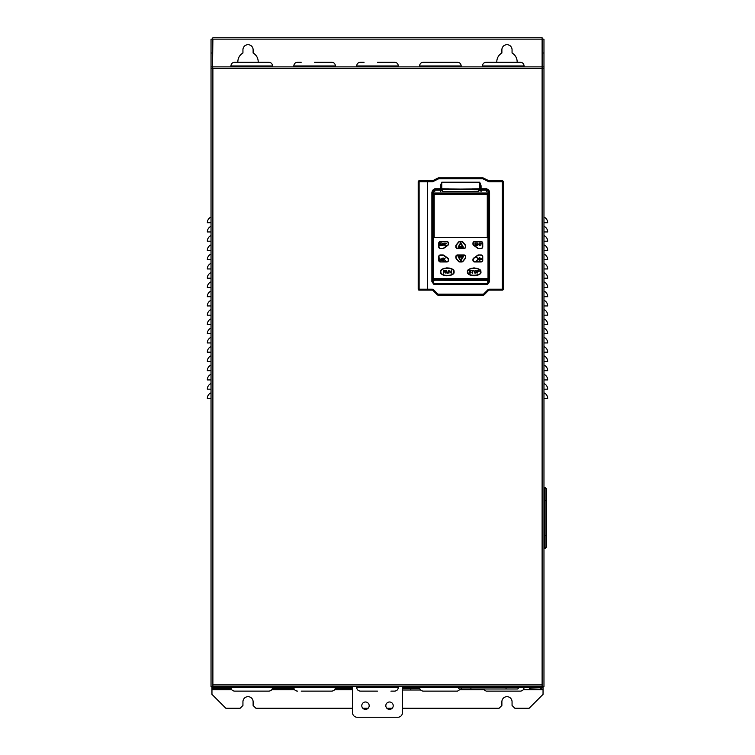<?xml version="1.0" encoding="UTF-8"?>
<svg xmlns="http://www.w3.org/2000/svg" width="755" height="755" viewBox="0 0 755 755"><rect width="100%" height="100%" fill="white"/><g stroke="black" fill="none" stroke-linecap="round" stroke-linejoin="round"><path stroke-width="1.13" d="M480.152 189.788L479.689 182.559L441.769 182.559L441.307 188.759L440.382 188.759L440.382 189.411A0.925 0.651 0 0 0 441.307 188.759L441.307 190.855M480.152 188.759A0.925 0.651 0 0 0 481.077 189.411L481.077 188.759L479.689 188.759L479.689 182.2L441.769 182.2L440.382 185.739L440.382 188.759L434.748 188.759L434.748 189.411L440.382 189.411L440.382 191.77M419.119 180.813A0.925 0.925 0 0 0 418.195 181.738L418.195 289.203A0.925 0.925 0 0 0 419.119 290.128L432.256 290.128A0.925 0.925 0 0 1 432.908 290.401L437.343 294.837A0.925 0.925 0 0 0 437.994 295.101L483.474 295.101A0.925 0.925 0 0 0 484.125 294.837L488.56 290.401A0.925 0.925 0 0 1 489.212 290.128L502.349 290.128A0.925 0.925 0 0 0 503.274 289.203L503.274 181.738A0.925 0.925 0 0 0 502.349 180.813L489.212 180.813A0.925 0.925 0 0 1 488.796 180.719L483.257 177.953A0.925 0.925 0 0 0 482.841 177.859L438.627 177.859A0.925 0.925 0 0 0 438.211 177.953L432.662 180.719A0.925 0.925 0 0 1 432.256 180.813L419.119 180.813L419.119 181.738L418.195 181.738A0.925 0.925 0 0 1 418.459 181.087M418.459 289.854A0.925 0.925 0 0 0 419.119 290.128L419.119 289.203L427.443 289.203L427.443 181.738L419.119 181.738L419.119 289.203L418.195 289.203M427.443 289.203L432.256 289.203A1.85 1.85 0 0 1 433.559 289.75L437.994 294.176L437.343 294.837M437.994 295.101L437.994 294.176L483.474 294.176L487.9 289.75A1.85 1.85 0 0 1 489.212 289.203L502.349 289.203L502.349 181.738L503.274 181.738M503.274 289.203L502.349 289.203L502.349 290.128M484.125 294.837L483.474 294.176L483.474 295.101M480.152 185.739L481.077 185.739L479.689 182.2M481.077 185.739L481.077 188.759L486.72 188.759L488.985 190.326L489.589 192.572L488.664 192.572L488.664 281.606L487.739 283.569L433.729 283.569L432.804 281.606L432.804 192.572L433.21 190.722L434.748 189.411L434.748 190.194L440.382 190.194A0.925 0.651 180 0 0 441.307 189.543M489.589 281.606L487.739 284.22L433.729 284.22L431.879 281.606L432.804 281.606L432.804 278.199L434.748 280.143L486.72 280.143L488.664 278.199L487.739 280.228L488.664 279.567L488.664 281.606L489.589 281.606L489.589 192.572M431.879 281.606L431.879 192.572L432.483 190.326L434.748 188.759M472.29 188.863L479.689 188.759L479.689 189.326L478.764 188.863L478.764 191.449L442.694 191.449L442.232 189.326L441.307 189.788M480.152 190.855L480.152 189.543A0.925 0.651 0 0 0 481.077 190.194L481.077 189.411L486.72 189.411L488.249 190.722L488.664 192.572M488.985 190.326L488.249 190.722A1.944 1.378 180 0 0 486.72 190.194L486.72 191.77A1.944 1.925 180 0 1 488.664 193.705M431.879 192.572L432.804 192.572L432.804 194.724M432.483 190.326L433.21 190.722A1.944 1.378 180 0 1 434.748 190.194L434.748 191.77A1.944 1.925 -0 0 0 432.804 193.705M486.72 280.143L487.739 280.228L487.739 284.22M433.729 284.22L433.729 280.228L486.72 280.416M434.748 280.416L432.804 278.199L433.729 280.228L432.804 279.567M483.257 177.953L482.841 178.784L488.391 181.549A1.85 1.85 0 0 0 489.212 181.738L502.349 181.738L502.349 180.813M441.769 182.2L441.769 188.759L449.168 188.863M441.307 185.739L440.382 185.739M460.843 688.994L457.492 691.127L440.382 691.127L453.793 691.127M440.382 691.127L423.281 691.127C421.035 690.901 419.799 689.674 419.582 687.428L419.582 686.503M543.968 66.884L542.581 66.884L542.581 39.137L543.968 39.137L543.968 686.503L542.118 686.503L542.118 684.927L212.882 684.927L212.882 68.271L211.032 68.271L211.032 686.503L542.118 686.503M212.882 686.503L212.882 684.927M542.486 68.271L542.486 66.884L212.882 66.884L212.419 68.441L212.419 39.137L212.882 37.75L542.118 37.75L542.118 684.927M543.968 68.271L542.118 68.271L542.581 68.441L542.581 66.884M524.083 66.884L524.083 65.959L482.464 65.959C482.681 63.713 483.917 62.476 486.163 62.259L516.684 62.259M503.274 62.259L520.384 62.259C522.63 62.476 523.866 63.713 524.083 65.959M398.31 66.884L398.31 65.959L356.69 65.959C356.907 63.713 358.144 62.476 360.39 62.259L364.089 62.259M377.5 62.259L394.61 62.259C396.856 62.476 398.093 63.713 398.31 65.959M542.581 39.137L212.882 39.137L212.514 68.271M454.076 271.942L454.038 271.46M447.29 267.893L446.403 267.921M440.571 271.762L440.609 272.272M471.082 268.384L470.223 268.714M478.585 255.218A1.387 1.387 0 0 0 477.773 255.483L473.791 258.38A1.387 1.387 0 0 0 473.215 259.503L473.215 260.305A1.387 1.387 0 0 0 474.602 261.692L481.077 261.692A1.387 1.387 0 0 0 482.473 260.305L482.473 256.606A1.387 1.387 0 0 0 481.077 255.218L478.585 254.945A1.661 1.661 0 0 0 477.604 255.256L473.621 258.153A1.661 1.661 0 0 0 472.941 259.503L472.941 260.305A1.661 1.661 0 0 0 474.602 261.966L481.077 261.966A1.661 1.661 0 0 0 482.747 260.305L482.747 256.606A1.661 1.661 0 0 0 481.077 254.945L478.585 254.945A1.661 1.661 0 0 0 477.604 255.256L475.461 256.813M468.034 273.536L468.477 274.008M469.148 274.518L469.978 274.971M473.46 275.792L474.829 275.783L473.46 275.792M479.463 269.563L478.915 269.176M477.877 268.638L477.113 268.355M474.791 267.959L473.479 267.959M471.148 268.365L467.94 270.441M441.156 273.48L441.675 274.027L441.156 273.48M443.6 275.179L446.658 275.82M454.048 272.187L454.076 271.866C454.604 266.76 440.042 266.76 440.571 271.866C440.042 276.962 454.604 276.962 454.076 271.866L453.981 271.866C455.642 276.632 439.004 276.632 440.656 271.866C439.004 267.091 455.633 267.091 453.981 271.866L453.802 271.866C454.217 276.594 440.552 276.632 440.844 271.866C440.429 267.128 454.095 267.091 453.802 271.866M453.491 270.252L452.972 269.695L453.491 270.252M451.046 268.553L447.989 267.912M441.637 269.724L441.203 270.196L441.637 269.724M445.063 256.134L443.855 255.256A1.661 1.661 0 0 0 442.874 254.945L441.062 254.945M442.874 248.282A1.387 1.387 0 0 0 443.695 248.018L447.677 245.12A1.387 1.387 0 0 0 448.253 243.997L448.253 243.195A1.387 1.387 0 0 0 446.856 241.808L440.382 241.808A1.387 1.387 0 0 0 438.995 243.195L438.995 246.894A1.387 1.387 0 0 0 440.382 248.282L442.874 248.555A1.661 1.661 0 0 0 443.855 248.244L447.838 245.347A1.661 1.661 0 0 0 448.527 243.997L448.527 243.195A1.661 1.661 0 0 0 446.856 241.534L440.382 241.534A1.661 1.661 0 0 0 438.721 243.195L438.721 246.894A1.661 1.661 0 0 0 440.382 248.555L442.874 248.555A1.661 1.661 0 0 0 443.855 248.244L445.639 246.951M476.396 247.357L477.604 248.244A1.661 1.661 0 0 0 478.585 248.555L480.397 248.555M458.88 246.706L460.729 243.506L462.579 246.706L458.88 246.706M462.579 257.03L460.729 260.23L458.88 257.03L462.579 257.03M441.062 260.617L441.817 258.578L442.147 260.617L442.147 258.021L440.844 260.333L439.552 258.021L439.552 260.617L439.882 258.578L441.062 260.617M443.279 260.617L443.978 259.343L445.224 260.617L444.251 259.069L445.224 258.021L443.6 259.295L443.279 258.021L443.279 260.617M458.077 256.568L460.729 261.155L463.381 256.568L458.077 256.568M479.293 257.54L479.038 257.983L480.822 259.012L479.038 260.041L479.293 260.484L481.841 259.012L479.293 257.54M476.735 257.54L478.368 259.05L476.547 260.588L479.283 259.012L476.735 257.54M476.915 245.602L475.301 245.271L475.301 244.384L476.698 244.384L475.301 244.054L475.301 243.336L476.915 243.006L474.97 243.006L474.97 245.602L476.915 245.602M477.349 245.602L477.67 243.336L479.51 245.602L479.51 243.006L479.18 245.215L477.349 243.006L477.349 245.602M481.992 243.289L479.935 243.006L480.803 243.289L480.803 245.602L481.124 243.289L481.992 243.289M463.381 247.168L460.729 242.582L458.077 247.168L463.381 247.168M441.496 245.602L439.882 245.271L439.882 244.384L441.279 244.384L439.882 244.054L439.882 243.336L441.496 243.006L439.552 243.006L439.552 245.602L441.496 245.602M443.383 243.506L442.147 243.393L442.364 244.28L443.6 244.771L441.93 244.884L442.411 245.545L443.921 244.998L442.468 243.95L443.383 243.506M446.403 245.215L444.676 244.714L444.837 243.506L446.403 243.393L444.733 243.176L444.516 245.215L446.403 245.215M470.676 271.13L470.271 270.479L469.289 270.894L469.516 271.838L470.846 272.366L470.327 272.895L469.053 272.48L469.572 273.197L471.082 272.838L471.082 272.074L469.572 271.3L470.676 271.13M475.008 270.894L476.226 271.187L475.933 272.838L474.716 272.546L475.008 270.894M478.708 271.602L477.434 271.658L477.434 270.771L478.708 270.828L478.708 271.602M473.857 270.771L471.658 270.479L472.583 270.771L472.583 273.253L472.932 270.771L473.857 270.771M475.707 270.479L474.376 271.13L474.952 273.197L476.565 272.602L476.565 271.13L475.707 270.479M479.227 271.366L478.764 270.535L477.094 270.479L477.094 273.253L477.434 272.008L479.227 271.366M480.624 271.866C482.568 275.735 466.75 276.925 467.666 271.866C467.685 267.176 480.567 267.204 480.624 271.866L480.803 271.866C482.926 275.981 466.354 277.094 467.477 271.866L467.666 271.866M444.063 272.008L445.044 272.008L445.912 273.253L445.393 270.535L443.714 270.479L443.714 273.253L444.063 272.008M445.337 271.602L444.063 271.658L444.063 270.771L445.337 270.828L445.337 271.602M448.394 272.602L448.451 270.479L447.526 272.895L446.781 272.546L446.375 270.479L446.545 272.838L447.526 273.253L448.394 272.602M448.914 273.253L449.263 270.828L451.226 273.253L451.226 270.479L450.886 272.838L448.914 270.479L448.914 273.253M451.499 268.752L449.348 268.072M440.731 272.725L440.967 273.197M444.686 275.518L445.337 275.66M468.864 274.32L469.676 274.829M335.418 66.884L335.418 65.959L293.808 65.959C294.025 63.713 295.262 62.476 297.508 62.259L301.207 62.259M314.618 62.259L331.719 62.259C333.965 62.476 335.201 63.713 335.418 65.959M433.917 237.419L433.917 194.875A0.925 0.925 0 0 1 434.842 193.95L486.626 193.95A0.925 0.925 0 0 1 487.551 194.875L487.551 237.419M478.585 248.555L481.077 248.555A1.661 1.661 0 0 0 482.747 246.894L482.747 243.195A1.661 1.661 0 0 0 481.077 241.534L474.602 241.534A1.661 1.661 0 0 0 472.941 243.195L472.941 243.997A1.661 1.661 0 0 0 473.621 245.347L477.604 248.244A1.661 1.661 0 0 0 478.585 248.555L481.077 248.47A1.576 1.576 0 0 0 482.653 246.894L482.653 243.195A1.576 1.576 0 0 0 481.077 241.619L474.602 241.619A1.576 1.576 0 0 0 473.026 243.195L473.026 243.997A1.576 1.576 0 0 0 473.678 245.271L477.66 248.168A1.576 1.576 0 0 0 478.585 248.47L481.077 248.282A1.387 1.387 0 0 0 482.473 246.894L482.473 243.195A1.387 1.387 0 0 0 481.077 241.808L474.602 241.808A1.387 1.387 0 0 0 473.215 243.195L473.215 243.997A1.387 1.387 0 0 0 473.791 245.12L477.773 248.018A1.387 1.387 0 0 0 478.585 248.282M457.492 248.555L463.966 248.555A1.661 1.661 0 0 0 465.637 246.894L465.637 245.932A1.661 1.661 0 0 0 465.259 244.884L463.041 242.147A1.661 1.661 0 0 0 461.749 241.534L459.719 241.534A1.661 1.661 0 0 0 458.427 242.147L456.199 244.884A1.661 1.661 0 0 0 455.831 245.932L455.831 246.894A1.661 1.661 0 0 0 457.492 248.555L463.966 248.47A1.576 1.576 0 0 0 465.542 246.894L465.542 245.932A1.576 1.576 0 0 0 465.193 244.941L462.966 242.204A1.576 1.576 0 0 0 461.749 241.619L459.719 241.619A1.576 1.576 0 0 0 458.493 242.204L456.275 244.941A1.576 1.576 0 0 0 455.916 245.932L455.916 246.894A1.576 1.576 0 0 0 457.492 248.47L463.966 248.282A1.387 1.387 0 0 0 465.363 246.894L465.363 245.932A1.387 1.387 0 0 0 465.052 245.054L462.824 242.317A1.387 1.387 0 0 0 461.749 241.808L459.719 241.808A1.387 1.387 0 0 0 458.644 242.317L456.416 245.054A1.387 1.387 0 0 0 456.105 245.932L456.105 246.894A1.387 1.387 0 0 0 457.492 248.282M456.199 258.616L458.427 261.353A1.661 1.661 0 0 0 459.719 261.966L461.749 261.966A1.661 1.661 0 0 0 463.041 261.353L465.259 258.616A1.661 1.661 0 0 0 465.637 257.568L465.637 256.606A1.661 1.661 0 0 0 463.966 254.945L457.492 254.945A1.661 1.661 0 0 0 455.831 256.606L455.831 257.568A1.661 1.661 0 0 0 456.199 258.616L458.493 261.296A1.576 1.576 0 0 0 459.719 261.881L461.749 261.881A1.576 1.576 0 0 0 462.966 261.296L465.193 258.559A1.576 1.576 0 0 0 465.542 257.568L465.542 256.606A1.576 1.576 0 0 0 463.966 255.03L457.492 255.03A1.576 1.576 0 0 0 455.916 256.606L455.916 257.568A1.576 1.576 0 0 0 456.275 258.559L458.644 261.183A1.387 1.387 0 0 0 459.719 261.692L461.749 261.692A1.387 1.387 0 0 0 462.824 261.183L465.052 258.446A1.387 1.387 0 0 0 465.363 257.568L465.363 256.606A1.387 1.387 0 0 0 463.966 255.218L457.492 255.218A1.387 1.387 0 0 0 456.105 256.606L456.105 257.568A1.387 1.387 0 0 0 456.416 258.446M440.382 261.966L446.856 261.966A1.661 1.661 0 0 0 448.527 260.305L448.527 259.503A1.661 1.661 0 0 0 447.838 258.153L443.855 255.256A1.661 1.661 0 0 0 442.874 254.945L440.382 254.945A1.661 1.661 0 0 0 438.721 256.606L438.721 260.305A1.661 1.661 0 0 0 440.382 261.966L446.856 261.881A1.576 1.576 0 0 0 448.432 260.305L448.432 259.503A1.576 1.576 0 0 0 447.791 258.229L443.808 255.332A1.576 1.576 0 0 0 442.874 255.03L440.382 255.03A1.576 1.576 0 0 0 438.806 256.606L438.806 260.305A1.576 1.576 0 0 0 440.382 261.881L446.856 261.692A1.387 1.387 0 0 0 448.253 260.305L448.253 259.503A1.387 1.387 0 0 0 447.677 258.38L443.695 255.483A1.387 1.387 0 0 0 442.874 255.218L440.382 255.218A1.387 1.387 0 0 0 438.995 256.606L438.995 260.305A1.387 1.387 0 0 0 440.382 261.692M467.392 271.866C466.949 276.991 481.256 276.821 480.897 271.866C481.19 266.864 467.09 266.864 467.392 271.866L467.477 271.866C465.835 267.223 482.502 267.27 480.803 271.866L480.897 271.866M487.947 278.595L487.947 278.529A1.387 1.387 0 0 0 488.013 278.104L488.013 194.875A1.387 1.387 0 0 0 486.626 193.488L434.842 193.488A1.387 1.387 0 0 0 433.455 194.875L433.455 278.104L432.993 194.875A1.85 1.85 0 0 1 434.842 193.025L486.626 193.025A1.85 1.85 0 0 1 488.476 194.875L488.476 278.104A1.85 1.85 0 0 1 488.277 278.944L486.626 279.954L434.748 279.954L433.191 278.944L433.521 278.529L487.947 278.529L488.277 278.944L486.626 279.926L434.842 279.926L433.521 278.595L488.192 278.963M432.993 278.104A1.85 1.85 0 0 0 433.191 278.944L433.266 278.963M543.968 487.437L545.072 487.437L546.46 488.825L546.46 544.77M545.072 487.437L545.072 535.522L546.46 535.522L546.46 547.082L545.072 548.47L545.072 535.522L543.968 535.522M369.176 705.689A3.7 3.7 0 0 0 365.477 701.99A3.7 3.7 0 0 0 361.777 705.689A3.7 3.7 0 0 0 365.477 709.389A3.7 3.7 0 0 0 369.176 705.689M393.223 705.689A3.7 3.7 0 0 0 389.523 701.99A3.7 3.7 0 0 0 385.824 705.689A3.7 3.7 0 0 0 389.523 709.389A3.7 3.7 0 0 0 393.223 705.689M352.528 686.503L352.528 712.626A4.624 4.624 0 0 0 357.153 717.25L397.847 717.25A4.624 4.624 0 0 0 402.472 712.626L402.472 686.503M301.207 691.127L331.719 691.127C333.965 690.901 335.201 689.674 335.418 687.428L293.808 687.428C294.025 689.674 295.262 690.901 297.508 691.127M231.417 689.277L211.957 688.815L211.957 694.364L225.83 708.237L240.165 708.237L242.94 705.463L242.94 701.763A5.087 5.087 0 0 1 248.027 696.676A5.087 5.087 0 0 1 253.114 701.763L253.114 705.463L255.888 708.237L352.528 708.237M362.787 708.237L368.166 708.237M386.834 708.237L392.213 708.237M402.472 708.237L499.112 708.237L501.886 705.463L501.886 701.763A5.087 5.087 0 0 1 506.973 696.676A5.087 5.087 0 0 1 512.06 701.763L512.06 705.463L514.834 708.237L529.17 708.237L543.043 694.364L543.043 689.277L540.269 688.815M211.957 686.503L211.957 687.428L211.957 686.503M466.279 689.277L460.701 689.277M352.528 689.277L334.927 689.277M294.299 689.277L272.036 689.277M543.043 689.277L529.727 688.815M530.557 688.815L530.557 687.428L529.566 687.428L543.043 687.428L543.043 686.503M230.917 686.503L230.917 687.428L272.536 687.428C272.319 689.674 271.083 690.901 268.837 691.127L238.316 691.127M251.726 691.127L234.616 691.127C232.37 690.901 231.134 689.674 230.917 687.428M461.192 65.959L419.582 65.959C419.799 63.713 421.035 62.476 423.281 62.259L457.492 62.259C459.738 62.476 460.975 63.713 461.192 65.959L461.192 66.884M466.279 689.457L475.527 689.457L466.279 689.457M483.077 689.457L462.938 688.994M542.581 686.503L542.581 687.428M212.419 686.503L212.419 687.428M225.198 687.428L213.807 687.428L213.807 688.815L211.957 688.815L211.957 687.428L213.807 687.428M225.273 688.815L231.19 688.815M272.262 688.815L294.072 688.815M335.154 688.815L352.528 688.815M460.927 688.815L461.654 688.815M225.141 687.428L224.443 687.428L224.443 688.815L225.141 688.815L225.83 687.947L225.141 688.815L225.141 687.428L225.83 687.324M224.443 688.815L213.807 688.815M529.859 687.428L529.17 687.324L529.859 687.428L529.859 688.815L529.17 687.947L529.17 686.503M543.043 687.428L543.043 688.815M541.193 687.428L541.193 688.815M225.83 686.503L225.83 687.947M487.277 237.419L487.456 194.969A0.878 0.878 0 0 0 486.579 194.092L434.88 194.092A0.878 0.878 0 0 0 434.002 194.969L434.002 237.419L487.277 237.419L487.277 194.969A0.689 0.689 0 0 0 486.579 194.271L434.88 194.271A0.689 0.689 0 0 0 434.191 194.969L434.191 237.419M356.69 686.503L356.69 687.428L398.31 687.428C398.093 689.674 396.856 690.901 394.61 691.127L390.911 691.127M377.5 691.127L360.39 691.127C358.144 690.901 356.907 689.674 356.69 687.428M212.419 39.137L211.032 39.137L211.032 68.271M211.032 66.884L212.419 66.884M517.137 62.259A10.174 10.174 0 0 0 512.06 52.982L512.06 49.773A5.087 5.087 0 0 0 506.973 44.687A5.087 5.087 0 0 0 501.886 49.773L501.886 52.982A10.174 10.174 0 0 0 496.809 62.259M237.863 62.259A10.174 10.174 0 0 1 242.94 52.982L242.94 49.773A5.087 5.087 0 0 1 248.027 44.687A5.087 5.087 0 0 1 253.114 49.773L253.114 52.982A10.174 10.174 0 0 1 258.191 62.259M253.114 49.773A5.087 5.087 0 0 0 248.027 44.687A5.087 5.087 0 0 0 242.94 49.773M512.06 49.773A5.087 5.087 0 0 0 506.973 44.687A5.087 5.087 0 0 0 501.886 49.773M211.032 222.716L207.332 222.716A6.125 6.125 0 0 1 211.032 217.081A6.125 6.125 0 0 0 207.332 222.716M211.032 231.955L207.332 231.955A6.125 6.125 0 0 1 211.032 226.33A6.125 6.125 0 0 0 207.332 231.955M211.032 241.204L207.332 241.204A6.125 6.125 0 0 1 211.032 235.579A6.125 6.125 0 0 0 207.332 241.204M211.032 250.452L207.332 250.452A6.125 6.125 0 0 1 211.032 244.828A6.125 6.125 0 0 0 207.332 250.452M211.032 259.701L207.332 259.701A6.125 6.125 0 0 1 211.032 254.076A6.125 6.125 0 0 0 207.332 259.701M211.032 268.95L207.332 268.95A6.125 6.125 0 0 1 211.032 263.325A6.125 6.125 0 0 0 207.332 268.95M211.032 278.199L207.332 278.199A6.125 6.125 0 0 1 211.032 272.574A6.125 6.125 0 0 0 207.332 278.199M211.032 287.447L207.332 287.447A6.125 6.125 0 0 1 211.032 281.823A6.125 6.125 0 0 0 207.332 287.447M211.032 296.696L207.332 296.696A6.125 6.125 0 0 1 211.032 291.071A6.125 6.125 0 0 0 207.332 296.696M211.032 305.945L207.332 305.945A6.125 6.125 0 0 1 211.032 300.32A6.125 6.125 0 0 0 207.332 305.945M211.032 315.194L207.332 315.194A6.125 6.125 0 0 1 211.032 309.569A6.125 6.125 0 0 0 207.332 315.194M211.032 324.442L207.332 324.442A6.125 6.125 0 0 1 211.032 318.818A6.125 6.125 0 0 0 207.332 324.442M211.032 333.691L207.332 333.691A6.125 6.125 0 0 1 211.032 328.066A6.125 6.125 0 0 0 207.332 333.691M211.032 342.94L207.332 342.94A6.125 6.125 0 0 1 211.032 337.306A6.125 6.125 0 0 0 207.332 342.94M211.032 352.179L207.332 352.179A6.125 6.125 0 0 1 211.032 346.554A6.125 6.125 0 0 0 207.332 352.179M211.032 361.428L207.332 361.428A6.125 6.125 0 0 1 211.032 355.803A6.125 6.125 0 0 0 207.332 361.428M211.032 370.677L207.332 370.677A6.125 6.125 0 0 1 211.032 365.052A6.125 6.125 0 0 0 207.332 370.677M211.032 379.925L207.332 379.925A6.125 6.125 0 0 1 211.032 374.301A6.125 6.125 0 0 0 207.332 379.925M211.032 389.174L207.332 389.174A6.125 6.125 0 0 1 211.032 383.549A6.125 6.125 0 0 0 207.332 389.174M211.032 398.423L207.332 398.423A6.125 6.125 0 0 1 211.032 392.798A6.125 6.125 0 0 0 207.332 398.423M543.968 222.716L547.668 222.716A6.125 6.125 0 0 0 543.968 217.081M543.968 231.955L547.668 231.955A6.125 6.125 0 0 0 543.968 226.33M543.968 241.204L547.668 241.204A6.125 6.125 0 0 0 543.968 235.579M543.968 250.452L547.668 250.452A6.125 6.125 0 0 0 543.968 244.828M543.968 259.701L547.668 259.701A6.125 6.125 0 0 0 543.968 254.076M543.968 268.95L547.668 268.95A6.125 6.125 0 0 0 543.968 263.325M543.968 278.199L547.668 278.199A6.125 6.125 0 0 0 543.968 272.574M543.968 287.447L547.668 287.447A6.125 6.125 0 0 0 543.968 281.823M543.968 296.696L547.668 296.696A6.125 6.125 0 0 0 543.968 291.071M543.968 305.945L547.668 305.945A6.125 6.125 0 0 0 543.968 300.32M543.968 315.194L547.668 315.194A6.125 6.125 0 0 0 543.968 309.569M543.968 324.442L547.668 324.442A6.125 6.125 0 0 0 543.968 318.818M543.968 333.691L547.668 333.691A6.125 6.125 0 0 0 543.968 328.066M543.968 342.94L547.668 342.94A6.125 6.125 0 0 0 543.968 337.306M543.968 352.179L547.668 352.179A6.125 6.125 0 0 0 543.968 346.554M543.968 361.428L547.668 361.428A6.125 6.125 0 0 0 543.968 355.803M543.968 370.677L547.668 370.677A6.125 6.125 0 0 0 543.968 365.052M543.968 379.925L547.668 379.925A6.125 6.125 0 0 0 543.968 374.301M543.968 389.174L547.668 389.174A6.125 6.125 0 0 0 543.968 383.549M543.968 398.423L547.668 398.423A6.125 6.125 0 0 0 543.968 392.798M272.536 66.884L272.536 65.959L230.917 65.959C231.134 63.713 232.37 62.476 234.616 62.259L265.137 62.259M251.726 62.259L268.837 62.259C271.083 62.476 272.319 63.713 272.536 65.959M478.764 191.449L478.764 188.863L442.232 189.326L479.227 189.788L479.227 190.713M479.227 189.326L442.694 188.863M518.996 686.503L518.996 687.607L517.609 688.994L459.342 688.994L457.955 687.607L470.903 687.607L470.903 686.503M518.996 687.428L524.083 687.428C523.866 689.674 522.63 690.901 520.384 691.127L486.163 691.127L482.813 688.994M420.639 690.013L402.472 690.013M402.472 687.522L419.582 687.522M482.841 177.859L482.841 178.784L438.627 178.784L438.627 177.859M438.211 177.953L438.627 178.784L433.077 181.549A1.85 1.85 0 0 1 432.256 181.738L427.443 181.738M481.077 191.77L481.077 190.194L486.72 190.194L486.72 188.759M487.9 289.75L488.56 290.401M489.212 289.203L489.212 290.128M489.212 181.738L489.212 180.813M488.391 181.549L488.796 180.719M433.077 181.549L432.662 180.719M432.256 181.738L432.256 180.813M432.256 289.203L432.256 290.128M433.559 289.75L432.908 290.401M457.955 687.428L419.582 687.428M212.882 68.45L542.118 68.45M474.602 261.692L481.077 261.881A1.576 1.576 0 0 0 482.653 260.305L482.747 260.305M482.473 260.305L482.747 256.606M473.215 260.305L473.026 260.305A1.576 1.576 0 0 0 474.602 261.881L474.602 261.966M473.215 259.503L472.941 260.305M473.791 258.38L473.678 258.229A1.576 1.576 0 0 0 473.026 259.503L472.941 259.503M477.773 255.483L473.621 258.153M481.077 255.218L478.585 255.03A1.576 1.576 0 0 0 477.66 255.332L477.604 255.256M482.473 256.606L482.653 256.606A1.576 1.576 0 0 0 481.077 255.03L481.077 254.945M447.677 245.12L447.791 245.271A1.576 1.576 0 0 0 448.432 243.997L448.432 243.195A1.576 1.576 0 0 0 446.856 241.619L440.382 241.619A1.576 1.576 0 0 0 438.806 243.195L438.806 246.894A1.576 1.576 0 0 0 440.382 248.47L442.874 248.47A1.576 1.576 0 0 0 443.808 248.168L447.838 245.347M433.455 278.104A1.387 1.387 0 0 0 433.521 278.529L433.521 278.595M546.46 500.386L543.968 500.386M211.957 689.74L231.728 689.74M271.725 689.74L294.62 689.74M334.607 689.74L352.528 689.74M460.38 689.74L483.276 689.74M523.272 689.74L543.043 689.74M542.581 687.239L524.083 687.239M230.917 687.239L212.419 687.239M272.536 687.239L293.808 687.239M335.418 687.239L352.528 687.239M211.032 53.01L212.419 53.01M542.581 53.01L543.968 53.01M442.232 189.788L442.232 190.987M470.903 688.994L470.903 687.607L506.048 687.607L506.048 686.503M518.996 687.607L506.048 687.607L506.048 688.994M419.78 688.626L402.472 688.626M410.795 690.013L410.795 686.503M482.464 65.959L482.464 66.884M356.69 65.959L356.69 66.884M293.808 65.959L293.808 66.884M543.968 548.47L545.072 548.47M335.418 686.503L335.418 687.428M293.808 686.503L293.808 687.428M272.536 687.428L272.536 686.503M419.582 65.959L419.582 66.884M398.31 687.428L398.31 686.503M230.917 65.959L230.917 66.884M457.955 686.503L457.955 687.607M524.083 687.428L524.083 686.503"/></g></svg>

